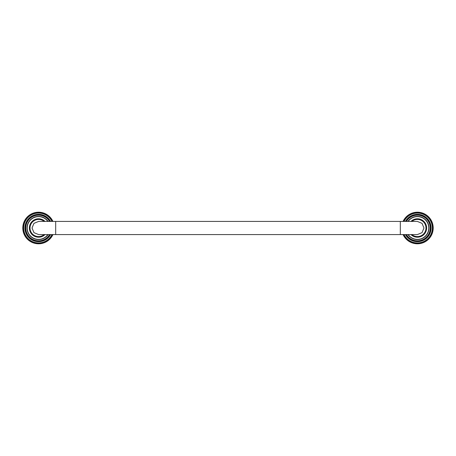 <?xml version="1.0" encoding="UTF-8"?>
<svg xmlns="http://www.w3.org/2000/svg" width="456" height="456" viewBox="0 0 456 456"><rect width="100%" height="100%" fill="white"/><g stroke="black" fill="none" stroke-linecap="round" stroke-linejoin="round"><path stroke-width="0.68" d="M410.97 234.578A9.205 9.205 0 0 0 426.622 228A9.205 9.205 0 0 0 410.97 221.422M407.892 234.578A11.577 11.577 0 0 0 428.993 228A11.577 11.577 0 0 0 407.892 221.422M405.418 234.578A13.68 13.68 0 0 0 431.097 228A13.68 13.68 0 0 0 405.418 221.422M403.064 234.578A15.783 15.783 0 0 0 433.2 228A15.783 15.783 0 0 0 403.064 221.422M417.365 234.578L422.039 232.651L423.972 228L422.039 223.349L417.365 221.422M38.635 221.422L33.961 223.349L32.028 228L33.961 232.651L38.635 234.578M45.03 221.422A9.205 9.205 0 0 0 29.378 228A9.205 9.205 0 0 0 45.03 234.578M48.108 221.422A11.577 11.577 0 0 0 27.007 228A11.577 11.577 0 0 0 48.108 234.578M50.582 221.422A13.68 13.68 0 0 0 24.903 228A13.68 13.68 0 0 0 50.582 234.578M52.936 221.422A15.783 15.783 0 0 0 22.8 228A15.783 15.783 0 0 0 52.936 234.578M408.148 234.578A11.366 11.366 0 0 0 428.782 228A11.366 11.366 0 0 0 408.148 221.422M406.416 221.422A12.819 12.819 0 0 1 430.23 228A12.819 12.819 0 0 1 406.416 234.578M405.663 234.578A13.469 13.469 0 0 0 430.886 228A13.469 13.469 0 0 0 405.663 221.422M404.022 221.422A14.923 14.923 0 0 1 432.339 228A14.923 14.923 0 0 1 404.022 234.578M403.298 234.578A15.572 15.572 0 0 0 432.989 228A15.572 15.572 0 0 0 403.298 221.422M411.91 234.578A8.579 8.579 0 0 0 425.989 228A8.579 8.579 0 0 0 411.91 221.422M417.382 221.422L400.317 221.422L400.317 234.578L417.382 234.578M38.617 221.422L55.683 221.422L55.683 234.578L400.317 234.578M44.089 221.422A8.579 8.579 0 0 0 30.01 228A8.579 8.579 0 0 0 44.089 234.578M47.851 221.422A11.366 11.366 0 0 0 27.217 228A11.366 11.366 0 0 0 47.851 234.578M49.584 234.578A12.819 12.819 0 0 1 25.77 228A12.819 12.819 0 0 1 49.584 221.422M50.337 221.422A13.469 13.469 0 0 0 25.114 228A13.469 13.469 0 0 0 50.337 234.578M51.978 234.578A14.923 14.923 0 0 1 23.661 228A14.923 14.923 0 0 1 51.978 221.422M52.702 221.422A15.572 15.572 0 0 0 23.011 228A15.572 15.572 0 0 0 52.702 234.578M38.617 234.578L55.683 234.578M55.683 221.422L400.317 221.422"/></g></svg>
